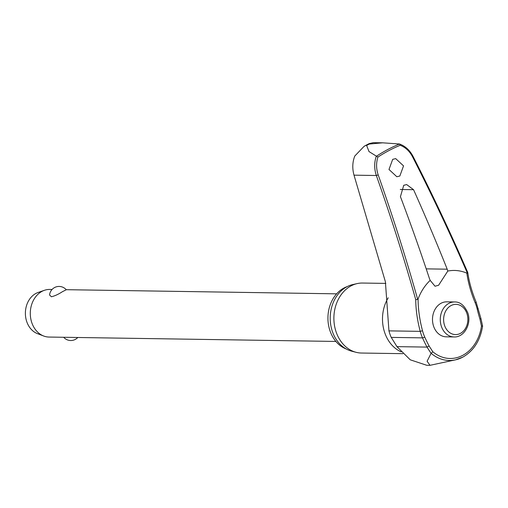 <?xml version="1.0" encoding="UTF-8"?>
<svg xmlns="http://www.w3.org/2000/svg" width="508" height="508" viewBox="0 0 508 508"><rect width="100%" height="100%" fill="white"/><g stroke="black" fill="none" stroke-linecap="round" stroke-linejoin="round"><path stroke-width="0.76" d="M376.472 156.216L369.011 151.575L366.63 145.466L367.513 144.685L364.153 146.272L366.757 144.856L369.189 143.599L373.278 142.678L382.638 142.818L399.542 143.999C405.289 146.12 409.765 150.203 412.972 156.254L412.972 156.254C432.632 194.837 450.894 233.591 467.766 272.51L467.779 272.574C469.113 281.978 471.888 291.795 476.11 302.031A1.429 0.406 -22.5 0 1 475.647 302.59A1.429 0.406 -22.5 0 1 475.196 302.838A35.7 28.645 -89.1 0 1 477.215 309.099A87.865 50.025 -110.5 0 0 479.939 319.094L481.47 326.041A39.091 31.369 -89.1 0 1 462.699 355.359A39.091 31.369 -89.1 0 1 432.854 351.784L429.108 346.012A87.865 45.358 55 0 1 424.675 336.918A35.7 28.645 -89.1 0 1 422.504 330.74A87.865 49.505 67.3 0 1 418.084 298.99L417.709 299.453A1166.4 657.155 -112.7 0 0 378.187 174.885C376.149 168.808 376.066 162.871 377.927 157.074A183.413 147.168 -89.1 0 1 388.88 150.603A183.413 147.168 -89.1 0 1 400.215 145.269L399.542 143.999A184.594 148.12 90.9 0 0 387.801 149.498A184.594 148.12 90.9 0 0 376.472 156.216L377.927 157.074M467.411 272.269L467.373 273.152L466.852 273.158A87.865 46.165 -123 0 0 475.196 302.838M376.314 156.166C374.148 162.427 374.155 168.872 376.339 175.508A1164.971 656.349 67.3 0 1 415.735 299.637L417.709 299.453L418.084 298.99A48.997 39.319 -89.1 0 1 430.174 280.384L429.444 278.594A1166.882 646.811 -115.6 0 0 400.425 196.653L403.739 185.287L406.679 184.575L413.563 189.694A1166.882 626.853 59.8 0 1 447.199 269.189L447.796 271.056L438.588 285.267L435.032 286.233L430.174 280.384M364.153 146.272L354.781 156.039C352.425 162.071 352.171 168.44 354.006 175.165L385.388 281.743L388.944 330.873A37.668 30.22 90.9 0 0 391.23 337.395L396.958 346.64L410.248 359.804L426.707 365.271L430.003 365.322L427.107 361.239L431.076 353.371L432.854 351.784M346.272 349.015A32.499 26.079 -89.1 0 1 327.958 319.678A32.499 26.079 -89.1 0 1 343.948 288.017A32.499 26.079 -89.1 0 1 347.231 286.595M402.908 353.67L361.429 353.035A35.001 28.086 -89.1 0 1 356.133 352.317A35.001 28.086 -89.1 0 1 334.004 321.539A35.001 28.086 -89.1 0 1 351.13 285.839A35.001 28.086 -89.1 0 1 357.188 283.591A35.001 28.086 -89.1 0 1 362.502 283.045L385.845 283.401M357.188 283.591L352.787 284.575A33.928 27.222 90.9 0 0 346.913 286.753A33.928 27.222 90.9 0 0 330.314 321.361A33.928 27.222 90.9 0 0 351.765 351.199L356.133 352.317M399.84 176.016L396.831 176.74L388.988 169.475L392.697 159.347L395.7 158.623L403.543 165.887L399.84 176.016M382.638 142.818L369.329 144.037L367.513 144.685L369.189 143.599M446.265 336.829A17.501 14.04 -89.1 0 1 432.74 322.732A17.501 14.04 -89.1 0 1 441.115 303.238A17.501 14.04 -89.1 0 1 446.805 301.835L454.584 301.955A17.501 14.04 90.9 0 0 448.894 303.359A17.501 14.04 90.9 0 0 441.357 326.314A17.501 14.04 90.9 0 0 454.044 336.95L446.265 336.829M52.064 289.471L49.759 289.439A23.806 19.107 90.9 0 0 44.393 290.309A23.806 19.107 90.9 0 0 42.024 291.338A23.806 19.107 90.9 0 0 30.309 314.509A23.806 19.107 90.9 0 0 43.694 336.017A23.806 19.107 90.9 0 0 49.028 337.052L335.896 341.446M62.484 291.656C58.477 294.265 54.788 295.974 51.416 296.767L49.562 294.996A9.525 9.525 0 0 1 66.275 289.77L62.484 291.656M44.393 290.309L38.075 292.494A21.431 17.196 90.9 0 0 35.941 293.427A21.431 17.196 90.9 0 0 25.4 314.281A21.431 17.196 90.9 0 0 37.446 333.635L43.694 336.017M424.675 336.918A1.429 0.425 155.9 0 1 424.364 337.185A1.429 0.425 155.9 0 1 422.51 337.871A89.192 46.038 -125 0 0 427.006 347.097L431.076 353.371M481.47 326.041L482.6 326.136L480.968 318.656L476.11 302.031M400.215 145.269C405.441 147.314 409.537 151.13 412.502 156.718A1166.4 612.813 57 0 1 467.373 273.152L466.852 273.158A48.997 39.319 -89.1 0 0 447.796 271.056M431.159 353.327A41.097 32.976 90.9 0 0 455.549 359.835L430.003 365.322M479.939 319.094L480.968 318.649M477.215 309.099L478.225 308.604M415.735 299.637A89.192 50.248 -112.7 0 0 420.218 331.356A37.668 30.22 90.9 0 0 422.51 337.871L391.23 337.395M422.504 330.74L420.218 331.356L388.944 330.873M429.108 346.012L427.006 347.097L396.958 346.64M366.63 145.466A189.459 152.019 -89.1 0 1 367.976 144.742A189.459 152.019 -89.1 0 1 369.329 144.037M401.206 351.853A35.001 28.086 -89.1 0 1 388.214 297.802M482.6 326.136C480.244 340.582 473.634 350.92 462.769 357.149L455.549 359.835A41.097 32.976 90.9 0 0 462.661 357.188M451.053 305.568A15.119 12.129 90.9 0 0 444.544 325.399A15.119 12.129 90.9 0 0 460.413 333.381A15.119 12.129 90.9 0 0 466.928 313.55A15.119 12.129 90.9 0 0 451.053 305.568M354.006 175.165L376.339 175.508L378.187 174.885M412.972 156.254L412.502 156.718M426.206 268.865L447.199 269.189M400.285 189.49L413.563 189.694M454.044 336.95C464.229 337.547 471.862 323.653 467.766 312.769C464.42 305.384 460.026 301.784 454.584 301.955M63.665 337.274A9.525 9.525 0 0 0 77.8 337.49M66.205 289.687L336.626 293.834"/></g></svg>
